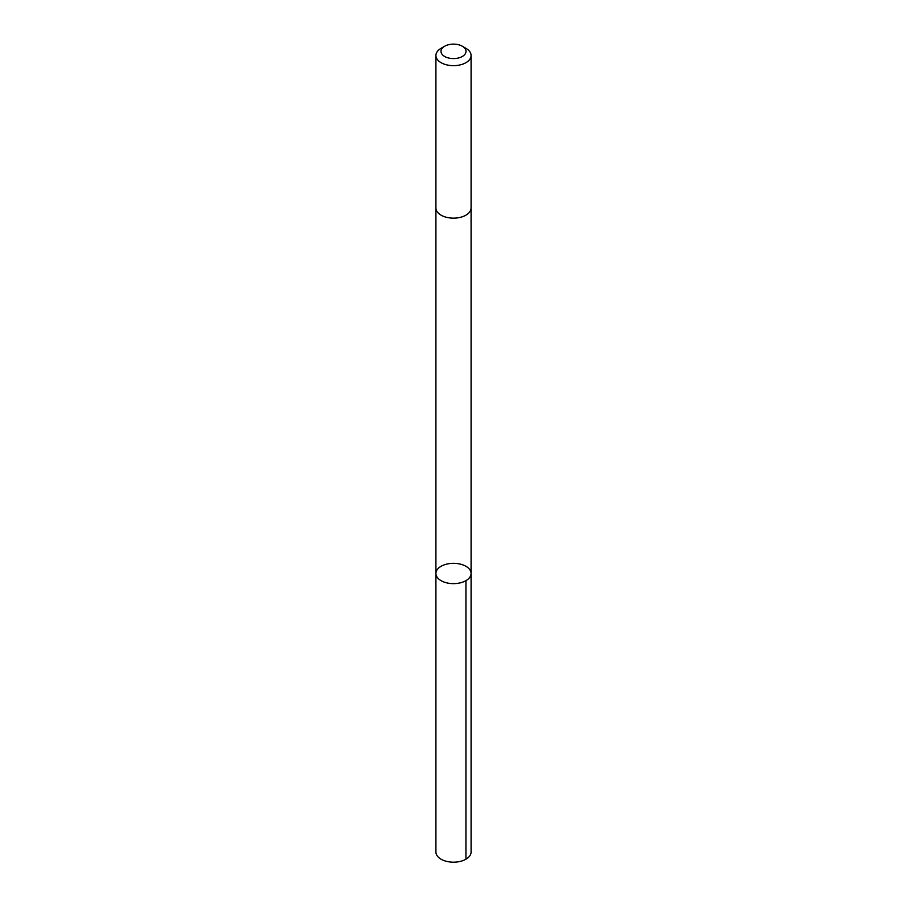<?xml version="1.0" encoding="UTF-8"?>
<svg xmlns="http://www.w3.org/2000/svg" width="907" height="907" viewBox="0 0 907 907"><rect width="100%" height="100%" fill="white"/><g stroke="black" fill="none" stroke-linecap="round" stroke-linejoin="round"><path stroke-width="1.36" d="M467.536 579.596A17.584 10.147 180 0 1 447.911 583.11A17.584 10.147 180 0 1 435.916 573.485A17.584 10.147 180 0 1 453.5 563.326A17.584 10.147 180 0 1 471.084 573.485A17.584 10.147 180 0 1 467.536 579.596A17.584 10.147 180 0 1 447.911 583.11A17.584 10.147 180 0 1 435.916 573.485L435.916 852.024A17.584 10.158 0 0 0 447.911 861.65A17.584 10.158 0 0 0 467.536 858.147A17.584 10.158 0 0 0 471.084 852.024L471.084 573.485A17.584 10.147 180 0 1 467.536 579.596M444.657 46.246L441.063 48.32A17.584 10.158 0 0 0 439.464 49.386A17.584 10.158 0 0 0 435.916 55.508L435.916 207.998A17.584 10.158 0 0 0 453.5 218.145A17.584 10.158 0 0 0 471.084 207.998L471.084 55.508A17.584 10.158 0 0 0 465.937 48.32L462.343 46.246A12.505 7.222 0 0 0 444.657 46.246A12.505 7.222 0 0 0 443.523 47.005A12.505 7.222 0 0 0 445.507 56.914A12.505 7.222 0 0 0 462.74 56.223A12.505 7.222 0 0 0 462.343 46.246M435.916 55.508A17.584 10.158 0 0 0 453.5 65.655A17.584 10.158 0 0 0 471.084 55.508M465.937 580.661L465.937 859.201M435.916 208.191L435.916 573.485M471.084 208.191L471.084 573.485"/></g></svg>
